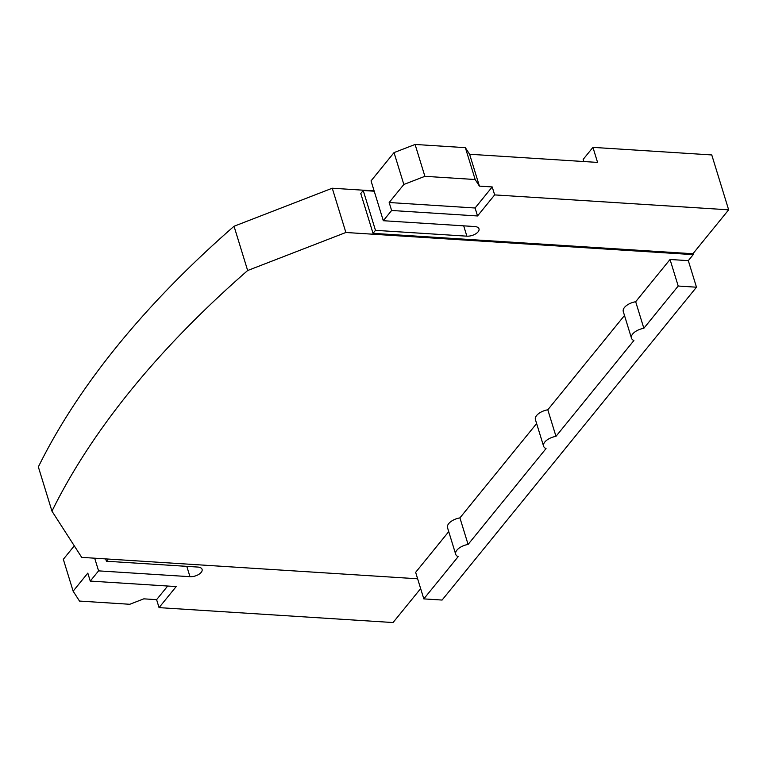 <?xml version="1.0" encoding="UTF-8"?>
<svg xmlns="http://www.w3.org/2000/svg" width="767" height="767" viewBox="0 0 767 767"><rect width="100%" height="100%" fill="white"/><g stroke="black" fill="none" stroke-linecap="round" stroke-linejoin="round"><path stroke-width="1.15" d="M448.733 531.636L415.647 572.335L423.815 598.893L458.148 556.669A11.793 5.935 -17.1 0 1 455.694 554.263A11.793 5.935 -17.1 0 1 468.091 544.436L546.037 448.58A11.793 5.935 -17.1 0 1 543.582 446.173A11.793 5.935 -17.1 0 1 555.979 436.346L547.811 409.789L624.491 315.486M543.582 446.173L535.414 419.616A11.793 5.935 -17.1 0 1 547.811 409.789M468.091 544.436L459.922 517.878L536.622 423.547M455.694 554.263L447.525 527.706A11.793 5.935 -17.1 0 1 459.922 517.878M555.979 436.346L633.906 340.519A11.793 5.935 -17.1 0 1 631.452 338.113A11.793 5.935 -17.1 0 1 643.849 328.286L635.68 301.728L670.032 259.486L678.21 286.033L696.484 287.203L688.315 260.646L670.032 259.486M631.452 338.113L623.283 311.555A11.793 5.935 -17.1 0 1 635.68 301.728M417.632 578.788L81.705 557.369L51.964 511.167L38.35 466.911A1071.882 539.632 -17.1 0 1 234.04 226.255L247.655 270.521L345.879 232.487L332.264 188.222L234.04 226.255M688.315 260.646L693.205 254.634L345.879 232.487M51.964 511.167A1071.882 539.632 -17.1 0 1 247.655 270.521M374.133 190.897L332.264 188.222M693.205 254.634L692.937 253.743L728.65 209.822L711.766 154.944L592.939 147.369L597.57 162.412L469.605 154.253L465.358 147.657L415.091 144.455L394.037 152.604L371.046 180.878L383.299 220.714L391.621 210.484L477.534 215.958L475.089 208.001L492.213 186.937L479.413 186.122L469.605 154.253M423.815 598.893L442.089 600.053L696.484 287.203M108.176 559.057L106.402 561.233L197.809 567.062A8.571 4.314 162.9 0 1 202.085 569.354A8.571 4.314 162.9 0 1 198.691 574.445A8.571 4.314 162.9 0 1 189.976 576.688L98.579 570.869L90.257 581.089L176.18 586.573L159.057 607.627L393.049 622.545L420.652 588.605M106.402 561.233L105.683 558.894M74.284 545.836L63.325 559.306L73.133 591.175L87.812 573.122L90.257 581.089M692.937 253.743L373.03 233.35L360.778 193.514L363.222 190.504L374.229 191.204M643.849 328.286L678.21 286.033M159.057 607.627L156.602 599.66L143.812 598.845L129.776 604.281L79.509 601.069L73.133 591.175M373.03 233.35L375.475 230.34L466.873 236.169A8.571 4.314 162.9 0 0 475.588 233.916A8.571 4.314 162.9 0 0 478.992 228.834A8.571 4.314 162.9 0 0 474.706 226.543L383.299 220.714M728.65 209.822L494.657 194.904L477.534 215.958M494.657 194.904L492.213 186.937M583.821 161.54L583.16 159.402L592.939 147.369M98.579 570.869L94.677 558.194M167.685 586.026L156.602 599.66M363.222 190.504L375.475 230.34M391.621 210.484L389.166 202.517L475.089 208.001M479.413 186.122L475.166 179.526L424.889 176.314L403.845 184.473L389.166 202.517M403.845 184.473L394.037 152.604M475.166 179.526L465.358 147.657M424.889 176.314L415.091 144.455M189.976 576.688L186.803 566.362M463.699 225.843L466.873 236.169"/></g></svg>
